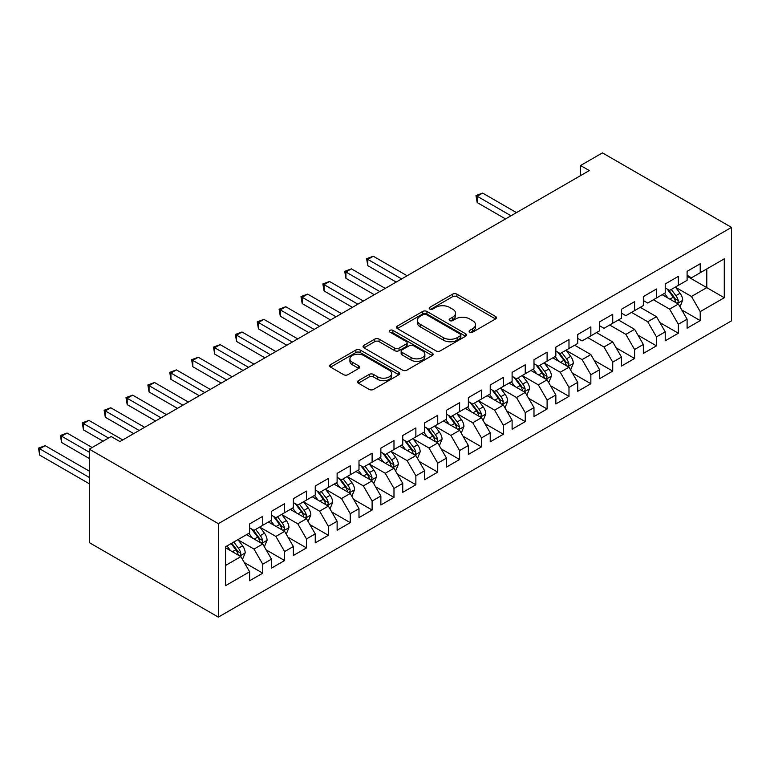 <?xml version="1.0" encoding="UTF-8"?>
<svg xmlns="http://www.w3.org/2000/svg" width="770" height="770" viewBox="0 0 770 770"><rect width="100%" height="100%" fill="white"/><g stroke="black" fill="none" stroke-linecap="round" stroke-linejoin="round"><path stroke-width="1.16" d="M469.739 332.12A2.127 1.222 0 0 0 472.742 332.12L495.553 318.953A3.032 1.752 0 0 0 496.438 317.712A3.032 1.752 0 0 0 495.553 316.47L456.908 294.159A3.032 1.752 0 0 0 452.616 294.159L429.795 307.326A2.127 1.222 0 0 0 429.179 308.202A2.127 1.222 0 0 0 429.795 309.068A2.127 1.222 0 0 0 432.807 309.068L435.753 307.365A9.712 5.611 0 0 1 449.497 307.365L452.722 309.222A9.712 5.611 0 0 1 455.561 313.188A9.712 5.611 0 0 1 452.722 317.153L449.767 318.857A2.127 1.222 0 0 0 449.141 319.723A2.127 1.222 0 0 0 449.767 320.589A2.127 1.222 0 0 0 452.77 320.589L455.725 318.886A9.712 5.611 0 0 1 469.469 318.886L472.684 320.753A9.712 5.611 0 0 1 475.533 324.719A9.712 5.611 0 0 1 472.684 328.684L469.739 330.388A2.127 1.222 0 0 0 469.113 331.254A2.127 1.222 0 0 0 469.739 332.12L469.739 330.388M358.358 380.678A3.032 1.752 0 0 0 357.463 381.92A3.032 1.752 0 0 0 358.358 383.162L369.196 389.418A3.032 1.752 0 0 0 373.489 389.418L398.831 374.798A3.032 1.752 0 0 0 399.717 373.556A3.032 1.752 0 0 0 398.831 372.314L360.177 350.003A3.032 1.752 0 0 0 355.884 350.003L330.551 364.633A3.032 1.752 0 0 0 329.666 365.865A3.032 1.752 0 0 0 330.551 367.107L343.651 374.672A3.032 1.752 0 0 0 347.944 374.672L358.781 368.406A3.032 1.752 0 0 0 359.677 367.175A3.032 1.752 0 0 0 358.781 365.933L352.294 362.179A8.123 4.687 0 0 1 349.917 358.868A8.123 4.687 0 0 1 354.922 354.537A8.123 4.687 0 0 1 363.777 355.548L389.216 370.235A8.123 4.687 0 0 1 391.603 373.556A8.123 4.687 0 0 1 386.588 377.887A8.123 4.687 0 0 1 377.733 376.867L373.489 374.422A3.032 1.752 0 0 0 369.196 374.422L358.358 380.678L358.358 383.162M89.291 449.151L218.343 523.658L218.343 617.116L89.291 542.609L89.291 449.151L111.169 436.523L119.918 441.576L589.319 170.565L580.57 165.512L580.57 175.618M580.57 165.512L602.448 152.883L731.5 227.391L218.343 523.658M435.974 350.87A3.032 1.752 0 0 0 440.267 350.87L465.6 336.24A3.032 1.752 0 0 0 466.495 335.008A3.032 1.752 0 0 0 465.6 333.766L426.955 311.455A3.032 1.752 0 0 0 422.663 311.455L397.33 326.076A3.032 1.752 0 0 0 396.435 327.317A3.032 1.752 0 0 0 397.33 328.559L435.974 350.87M390.765 332.582A2.127 1.222 0 0 1 392.921 332.881L392.921 330.359L432.211 353.035A3.032 1.752 0 0 1 433.106 354.277A3.032 1.752 0 0 1 432.211 355.519L406.878 370.149A3.032 1.752 0 0 1 402.585 370.149L363.94 347.838L363.94 345.355A3.032 1.752 0 0 0 363.045 346.596A3.032 1.752 0 0 0 363.94 347.838M363.94 345.355L374.778 339.098A3.032 1.752 0 0 1 379.071 339.098L394.75 348.146A3.032 1.752 0 0 0 399.043 348.146L406.233 343.988A3.032 1.752 0 0 0 407.128 342.756A3.032 1.752 0 0 0 406.233 341.514L389.918 332.091A2.127 1.222 0 0 1 389.293 331.225A2.127 1.222 0 0 1 390.611 330.089A2.127 1.222 0 0 1 392.921 330.359M218.343 617.116L731.5 320.849L731.5 227.391M687.1 276.266L706.783 287.633L706.783 268.942L724.281 258.836L700.219 272.734L700.219 263.764L687.1 271.338L687.1 280.309L678.351 285.362L678.351 276.392L665.222 283.966L665.222 292.937L656.473 297.99L656.473 289.019L643.345 296.604L643.345 305.565L634.596 310.618L634.596 301.647L621.477 309.232L621.477 318.193L612.728 323.246L612.728 314.275L599.599 321.86L599.599 330.821L590.85 335.874L590.85 326.904L577.731 334.488L577.731 343.449L568.982 348.502L568.982 339.541L555.853 347.116L555.853 356.077L547.104 361.13L547.104 352.169L533.985 359.744L533.985 368.705L525.236 373.758L525.236 364.797L512.108 372.372L512.108 381.333L503.359 386.386L503.359 377.425L490.23 385L490.23 393.971L481.481 399.014L481.481 390.053L468.362 397.628L468.362 406.599L459.613 411.642L459.613 402.681L446.485 410.256L446.485 419.226L437.735 424.27L437.735 415.309L424.617 422.884L424.617 431.855L415.867 436.908L415.867 427.937L402.739 435.512L402.739 444.483L393.99 449.536L393.99 440.565L380.861 448.14L380.861 457.111L372.112 462.164L372.112 453.193L358.993 460.768L358.993 469.739L350.244 474.792L350.244 465.821L337.116 473.396L337.116 482.367L328.367 487.42L328.367 478.449L315.248 486.024L315.248 494.994L306.498 500.048L306.498 491.077L293.37 498.662L293.37 507.623L284.621 512.676L284.621 503.705L271.502 511.29L271.502 520.25L262.753 525.304L262.753 516.333L249.624 523.918L249.624 532.879L225.562 546.777L225.562 585.672L249.624 571.773L240.875 556.623L225.562 547.788M724.281 258.836L724.281 297.74L700.219 311.629L691.47 296.469L675.617 287.316M681.739 309.925L700.219 320.599L700.219 311.629M700.219 320.599L687.1 328.174L687.1 319.204L678.351 324.257L669.602 309.107L653.412 299.761M659.861 322.553L678.351 333.227L678.351 324.257M678.351 333.227L665.222 340.802L665.222 331.832L656.473 336.885L647.724 321.735L631.535 312.389M637.993 335.181L656.473 345.855L656.473 336.885M656.473 345.855L643.345 353.43L643.345 344.459L634.596 349.513L625.846 334.363L609.667 325.017M616.115 347.809L634.596 358.483L634.596 349.513M634.596 358.483L621.477 366.058L621.477 357.088L612.728 362.141L603.978 346.991L587.789 337.645M594.247 360.437L612.728 371.111L612.728 362.141M612.728 371.111L599.599 378.686L599.599 369.716L590.85 374.769L582.101 359.619L566.248 350.456M572.37 373.065L590.85 383.739L590.85 374.769M590.85 383.739L577.731 391.314L577.731 382.344L568.982 387.397L560.233 372.247L544.371 363.094M550.492 385.693L568.982 396.367L568.982 387.397M568.982 396.367L555.853 403.942L555.853 394.981L547.104 400.025L538.355 384.875L522.493 375.722M528.624 398.321L547.104 408.995L547.104 400.025M547.104 408.995L533.985 416.57L533.985 407.609L525.236 412.653L516.487 397.503L500.625 388.35M506.747 410.949L525.236 421.623L525.236 412.653M525.236 421.623L512.108 429.198L512.108 420.237L503.359 425.29L494.61 410.131L478.748 400.978M484.879 423.577L503.359 434.251L503.359 425.29M503.359 434.251L490.23 441.826L490.23 432.865L481.481 437.918L472.732 422.759L456.88 413.606M463.001 436.205L481.481 446.879L481.481 437.918M481.481 446.879L468.362 454.454L468.362 445.493L459.613 450.546L450.864 435.387L435.002 426.233M441.123 448.843L459.613 459.507L459.613 450.546M459.613 459.507L446.485 467.082L446.485 458.121L437.735 463.174L428.986 448.015L413.134 438.861M419.255 461.471L437.735 472.135L437.735 463.174M437.735 472.135L424.617 479.72L424.617 470.749L415.867 475.802L407.118 460.643L391.256 451.49M397.378 474.099L415.867 484.763L415.867 475.802M415.867 484.763L402.739 492.348L402.739 483.377L393.99 488.43L385.241 473.271L369.379 464.118M375.51 486.727L393.99 497.391L393.99 488.43M393.99 497.391L380.861 504.976L380.861 496.005L372.112 501.058L363.363 485.899L347.511 476.745M353.632 499.355L372.112 510.019L372.112 501.058M372.112 510.019L358.993 517.604L358.993 508.633L350.244 513.686L341.495 498.527L325.633 489.374M331.764 511.983L350.244 522.657L350.244 513.686M350.244 522.657L337.116 530.232L337.116 521.261L328.367 526.314L319.617 511.165L303.765 502.001M309.887 524.611L328.367 535.285L328.367 526.314M328.367 535.285L315.248 542.86L315.248 533.889L306.498 538.942L297.749 523.793L281.887 514.63M288.009 537.239L306.498 547.913L306.498 538.942M306.498 547.913L293.37 555.488L293.37 546.517L284.621 551.57L275.872 536.421L260.01 527.257M266.141 549.867L284.621 560.541L284.621 551.57M284.621 560.541L271.502 568.116L271.502 559.145L262.753 564.198L253.994 549.049L238.142 539.885M244.263 562.495L262.753 573.169L262.753 564.198M262.753 573.169L249.624 580.744L249.624 571.773M249.624 527.825L253.994 530.357L262.753 525.304M225.562 565.459L240.875 556.623M271.502 515.197L275.872 517.729L284.621 512.676M253.994 549.049L262.753 543.995L246.564 534.649M271.502 559.145L262.753 543.995M293.37 502.569L297.749 505.101L306.498 500.048M275.872 536.421L284.621 531.367L268.432 522.022M293.37 546.517L284.621 531.367M315.248 489.941L319.617 492.473L328.367 487.42M297.749 523.793L306.498 518.739L290.309 509.394M315.248 533.889L306.498 518.739M337.116 477.313L341.495 479.845L350.244 474.792M319.617 511.165L328.367 506.111L312.187 496.766M337.116 521.261L328.367 506.111M358.993 464.685L363.363 467.217L372.112 462.164M341.495 498.527L350.244 493.483L334.055 484.137M358.993 508.633L350.244 493.483M380.861 452.057L385.241 454.579L393.99 449.536M363.363 485.899L372.112 480.855L355.933 471.51M380.861 496.005L372.112 480.855M402.739 439.429L407.118 441.951L415.867 436.908M385.241 473.271L393.99 468.227L377.8 458.882M402.739 483.377L393.99 468.227M424.617 426.801L428.986 429.323L437.735 424.27M407.118 460.643L415.867 455.59L399.678 446.253M424.617 470.749L415.867 455.59M446.485 414.173L450.864 416.695L459.613 411.642M428.986 448.015L437.735 442.962L421.546 433.616M446.485 458.121L437.735 442.962M468.362 401.545L472.732 404.067L481.481 399.014M450.864 435.387L459.613 430.334L443.424 420.988M468.362 445.493L459.613 430.334M490.23 388.917L494.61 391.439L503.359 386.386M472.732 422.759L481.481 417.706L465.301 408.36M490.23 432.865L481.481 417.706M512.108 376.289L516.487 378.811L525.236 373.758M494.61 410.131L503.359 405.078L487.169 395.732M512.108 420.237L503.359 405.078M533.985 363.661L538.355 366.183L547.104 361.13M516.487 397.503L525.236 392.45L509.047 383.104M533.985 407.609L525.236 392.45M555.853 351.033L560.233 353.555L568.982 348.502M538.355 384.875L547.104 379.822L530.915 370.476M555.853 394.981L547.104 379.822M577.731 338.396L582.101 340.927L590.85 335.874M560.233 372.247L568.982 367.194L552.793 357.848M577.731 382.344L568.982 367.194M599.599 325.768L603.978 328.299L612.728 323.246M582.101 359.619L590.85 354.566L574.67 345.22M599.599 369.716L590.85 354.566M621.477 313.14L625.846 315.671L634.596 310.618M603.978 346.991L612.728 341.938L596.538 332.592M621.477 357.088L612.728 341.938M643.345 300.512L647.724 303.043L656.473 297.99M625.846 334.363L634.596 329.31L618.416 319.964M643.345 344.459L634.596 329.31M665.222 287.884L669.602 290.415L678.351 285.362M647.724 321.735L656.473 316.682L640.284 307.336M665.222 331.832L656.473 316.682M687.1 275.256L691.47 277.787L700.219 272.734M669.602 309.107L678.351 304.054L662.162 294.708M687.1 319.204L678.351 304.054M691.47 296.469L706.783 287.633L724.281 297.74M470.586 332.419L472.684 331.206A9.712 5.611 0 0 0 475.533 327.24L475.533 324.719M455.561 313.188L455.561 315.71A9.712 5.611 0 0 1 452.722 319.675L450.614 320.897M495.514 318.972L456.908 296.681A3.032 1.752 0 0 0 452.616 296.681L430.651 309.367M465.561 336.269L426.955 313.977A3.032 1.752 0 0 0 422.663 313.977L397.368 328.578M460.229 335.874A2.127 1.222 0 0 0 460.855 335.008A2.127 1.222 0 0 0 460.229 334.132L426.311 314.555A2.127 1.222 0 0 0 423.308 314.555L420.189 316.345A9.712 5.611 0 0 0 417.35 320.31A9.712 5.611 0 0 0 420.189 324.286L443.376 337.674A9.712 5.611 0 0 0 457.12 337.674L460.229 335.874L460.229 338.396A2.127 1.222 0 0 0 460.855 337.53L460.855 335.008M417.35 320.31L417.35 322.842A9.712 5.611 0 0 0 420.189 326.807L420.189 324.286M460.229 338.396L457.12 340.196A9.712 5.611 0 0 1 443.376 340.196L420.189 326.807M363.979 347.857L374.778 341.62L374.778 339.098M407.128 342.756L407.128 345.278A3.032 1.752 0 0 1 406.233 346.519L399.043 350.668A3.032 1.752 0 0 1 394.75 350.668L379.071 341.62A3.032 1.752 0 0 0 374.778 341.62M392.921 332.881L432.172 355.538M411.016 357.53A8.123 4.687 0 0 0 419.862 358.55A8.123 4.687 0 0 0 424.876 354.219A8.123 4.687 0 0 0 422.499 350.899L413.538 345.73A3.032 1.752 0 0 0 409.245 345.73L402.046 349.878A3.032 1.752 0 0 0 401.16 351.12A3.032 1.752 0 0 0 402.046 352.362L411.016 357.53L411.016 360.062A8.123 4.687 0 0 0 419.862 361.072A8.123 4.687 0 0 0 424.876 356.741L424.876 354.219M401.16 351.12L401.16 353.642A3.032 1.752 0 0 0 402.046 354.883L402.046 352.362M411.016 360.062L402.046 354.883M391.603 373.556L391.603 376.078A8.123 4.687 0 0 1 386.588 380.409A8.123 4.687 0 0 1 377.733 379.398L373.489 376.944A3.032 1.752 0 0 0 369.196 376.944L358.397 383.181M349.917 358.868L349.917 361.39A8.123 4.687 0 0 0 352.294 364.711L352.294 362.179M358.743 368.435L352.294 364.711M398.831 372.314L398.831 374.798L360.177 352.525A3.032 1.752 0 0 0 355.884 352.525L330.59 367.136M679.968 306.855L682.672 300.233A8.2 4.736 -120 0 0 680.064 293.255L675.415 287.056M668.014 298.086L664.481 293.37M662.826 295.093L662.421 294.554M516.478 212.616L482.646 193.087L477.179 196.244L477.179 202.558L505.543 218.93M676.801 303.159L678.072 302.013L678.255 300.589A8.2 4.736 -120 0 0 675.906 295.651L671.257 289.453M668.61 289.838L674.347 297.499A4.177 2.416 60 0 1 675.107 298.77L678.255 300.589M667.166 289.01L673.278 297.172A8.2 4.736 60 0 1 675.627 302.1L675.791 302.572M477.179 202.558L475.976 195.542L511.01 215.773M475.976 195.542L482.646 193.087M570.599 369.995L573.313 363.382A8.2 4.736 -120 0 0 570.695 356.394L566.046 350.196M558.645 361.226L555.112 356.51M553.457 358.233L553.053 357.694M407.109 275.766L373.277 256.227L367.81 259.384L367.81 265.698L396.175 282.08M567.432 366.299L568.703 365.163L568.886 363.729A8.2 4.736 -120 0 0 566.537 358.801L561.888 352.593M559.241 352.978L564.978 360.639A4.177 2.416 60 0 1 565.738 361.91L568.886 363.729M557.798 352.15L563.909 360.312A8.2 4.736 60 0 1 566.258 365.24L566.422 365.721M367.81 265.698L366.607 258.691L401.642 278.923M366.607 258.691L373.277 256.227M548.721 382.623L551.435 376.01A8.2 4.736 -120 0 0 548.818 369.032L544.169 362.824M536.767 373.854L533.235 369.138M531.589 370.861L531.184 370.322M385.241 288.394L351.399 268.855L345.932 272.012L345.932 278.326L374.307 294.708M545.564 378.927L546.835 377.791L547.008 376.357A8.2 4.736 -120 0 0 544.659 371.429L540.02 365.221M537.364 365.615L543.1 373.277A4.177 2.416 60 0 1 543.861 374.538L547.008 376.357M535.92 364.778L542.041 372.94A8.2 4.736 60 0 1 544.38 377.878L544.554 378.349M345.932 278.326L344.729 271.319L379.774 291.551M344.729 271.319L351.399 268.855M526.853 395.251L529.558 388.638A8.2 4.736 -120 0 0 526.95 381.66L522.301 375.452M514.899 386.482L511.367 381.766M509.711 383.489L509.307 382.95M363.363 301.022L329.531 281.483L324.064 284.64L324.064 290.954L352.429 307.336M523.687 391.555L524.957 390.419L525.14 388.985A8.2 4.736 -120 0 0 522.791 384.057L518.143 377.849M515.486 378.243L521.232 385.905A4.177 2.416 60 0 1 521.993 387.166L525.14 388.985M514.052 377.406L520.164 385.568A8.2 4.736 60 0 1 522.512 390.506L522.676 390.977M324.064 290.954L322.861 283.947L357.896 304.179M322.861 283.947L329.531 281.483M504.976 407.879L507.69 401.266A8.2 4.736 -120 0 0 505.072 394.288L500.423 388.08M493.021 399.11L489.489 394.394M487.834 396.117L487.439 395.578M341.495 313.65L307.654 294.111L302.186 297.268L302.186 303.582L330.551 319.964M501.809 404.192L503.079 403.047L503.262 401.613A8.2 4.736 -120 0 0 500.914 396.685L496.265 390.486M493.618 390.871L499.355 398.533A4.177 2.416 60 0 1 500.115 399.794L503.262 401.613M492.174 390.034L498.296 398.196A8.2 4.736 60 0 1 500.635 403.133L500.808 403.605M302.186 303.582L300.983 296.575L336.028 316.807M300.983 296.575L307.654 294.111M483.108 420.516L485.812 413.894A8.2 4.736 -120 0 0 483.194 406.916L478.555 400.708M471.144 411.738L467.611 407.022M465.966 408.745L465.561 408.206M319.617 326.278L285.786 306.739L280.309 309.896L280.309 316.21L308.683 332.592M479.941 416.82L481.212 415.675L481.385 414.241A8.2 4.736 -120 0 0 479.046 409.313L474.397 403.114M471.74 403.499L477.487 411.161A4.177 2.416 60 0 1 478.237 412.422L481.385 414.241M470.306 402.662L476.418 410.824A8.2 4.736 60 0 1 478.767 415.762L478.93 416.233M280.309 316.21L279.106 309.203L314.15 329.435M279.106 309.203L285.786 306.739M461.23 433.144L463.944 426.522A8.2 4.736 -120 0 0 461.326 419.544L456.677 413.336M449.276 424.366L445.743 419.65M444.088 421.373L443.684 420.844M297.749 338.906L263.908 319.367L258.441 322.524L258.441 328.838L286.806 345.22M458.063 429.448L459.334 428.303L459.517 426.869A8.2 4.736 -120 0 0 457.168 421.941L452.519 415.742M449.873 416.127L455.609 423.789A4.177 2.416 60 0 1 456.369 425.059L459.517 426.869M448.429 415.29L454.541 423.462A8.2 4.736 60 0 1 456.889 428.389L457.053 428.861M258.441 328.838L257.238 321.831L292.273 342.063M257.238 321.831L263.908 319.367M439.352 445.772L442.067 439.15A8.2 4.736 -120 0 0 439.449 432.172L434.809 425.964M427.398 436.994L423.866 432.278M422.22 434.001L421.816 433.472M275.872 351.534L242.03 331.995L236.563 335.152L236.563 341.466L264.938 357.848M436.195 442.076L437.466 440.931L437.639 439.497A8.2 4.736 -120 0 0 435.291 434.569L430.651 428.37M427.995 428.755L433.731 436.417A4.177 2.416 60 0 1 434.492 437.687L437.639 439.497M426.551 427.918L432.673 436.089A8.2 4.736 60 0 1 435.021 441.017L435.185 441.489M236.563 341.466L235.36 334.459L270.405 354.691M235.36 334.459L242.03 331.995M417.484 458.4L420.189 451.778A8.2 4.736 -120 0 0 417.581 444.8L412.932 438.592M405.53 449.622L401.998 444.906M400.342 446.629L399.938 446.1M253.994 364.162L220.162 344.623L214.695 347.78L214.695 354.094L243.06 370.476M414.318 454.704L415.588 453.559L415.771 452.125A8.2 4.736 -120 0 0 413.423 447.197L408.774 440.998M406.127 441.383L411.863 449.045A4.177 2.416 60 0 1 412.624 450.315L415.771 452.125M404.683 440.546L410.795 448.717A8.2 4.736 60 0 1 413.144 453.646L413.307 454.117M214.695 354.094L213.492 347.087L248.527 367.319M213.492 347.087L220.162 344.623M395.607 471.028L398.321 464.406A8.2 4.736 -120 0 0 395.703 457.428L391.054 451.23M383.653 462.25L380.12 457.544M378.465 459.267L378.07 458.728M232.126 376.79L198.285 357.251L192.818 360.408L192.818 366.722L221.192 383.104M392.45 467.332L393.711 466.187L393.894 464.762A8.2 4.736 -120 0 0 391.545 459.825L386.906 453.626M384.249 454.011L389.986 461.673A4.177 2.416 60 0 1 390.746 462.943L393.894 464.762M382.806 453.183L388.927 461.346A8.2 4.736 60 0 1 391.266 466.274L391.439 466.745M192.818 366.722L191.615 359.715L226.659 379.947M191.615 359.715L198.285 357.251M373.739 483.656L376.443 477.034A8.2 4.736 -120 0 0 373.835 470.056L369.186 463.858M361.775 474.888L358.243 470.172M356.597 471.894L356.192 471.356M210.249 389.418L176.417 369.879L170.94 373.046L170.94 379.36L199.315 395.732M370.572 479.96L371.843 478.815L372.025 477.39A8.2 4.736 -120 0 0 369.677 472.453L365.028 466.254M362.372 466.639L368.118 474.301A4.177 2.416 60 0 1 368.878 475.571L372.025 477.39M360.938 465.811L367.049 473.974A8.2 4.736 60 0 1 369.398 478.901L369.561 479.373M170.94 379.36L169.747 372.343L204.781 392.575M169.747 372.343L176.417 369.879M351.861 496.284L354.575 489.662A8.2 4.736 -120 0 0 351.957 482.684L347.308 476.486M339.907 487.516L336.375 482.8M334.719 484.522L334.324 483.983M188.381 402.046L154.539 382.517L149.072 385.674L149.072 391.988L177.437 408.36M348.695 492.588L349.965 491.443L350.148 490.018A8.2 4.736 -120 0 0 347.799 485.081L343.15 478.882M340.504 479.267L346.24 486.929A4.177 2.416 60 0 1 347 488.199L350.148 490.018M339.06 478.44L345.172 486.601A8.2 4.736 60 0 1 347.52 491.53L347.684 492.001M149.072 391.988L147.869 384.971L182.913 405.203M147.869 384.971L154.539 382.517M329.983 508.912L332.698 502.29A8.2 4.736 -120 0 0 330.08 495.312L325.44 489.114M318.029 500.144L314.497 495.428M312.851 497.151L312.447 496.612M166.503 414.674L132.661 395.145L127.194 398.302L127.194 404.616L155.569 420.988M326.827 505.216L328.097 504.071L328.27 502.646A8.2 4.736 -120 0 0 325.931 497.709L321.283 491.51M318.626 491.895L324.372 499.557A4.177 2.416 60 0 1 325.123 500.827L328.27 502.646M317.182 491.067L323.304 499.229A8.2 4.736 60 0 1 325.652 504.157L325.816 504.629M127.194 404.616L125.991 397.599L161.036 417.831M125.991 397.599L132.661 395.145M308.115 521.54L310.83 514.918A8.2 4.736 -120 0 0 308.212 507.94L303.563 501.742M296.161 512.772L292.629 508.056M290.973 509.779L290.569 509.24M144.625 427.302L110.793 407.773L105.326 410.93L105.326 417.244L133.691 433.616M304.949 517.844L306.219 516.699L306.402 515.274A8.2 4.736 -120 0 0 304.054 510.346L299.405 504.138M296.758 504.523L302.494 512.185A4.177 2.416 60 0 1 303.255 513.455L306.402 515.274M295.314 503.696L301.426 511.857A8.2 4.736 60 0 1 303.775 516.785L303.938 517.267M105.326 417.244L104.123 410.237L139.158 430.459M104.123 410.237L110.793 407.773M286.238 534.168L288.952 527.556A8.2 4.736 -120 0 0 286.334 520.568L281.685 514.37M274.284 525.4L270.751 520.684M269.105 522.407L268.701 521.868M122.757 439.93L88.916 420.401L83.449 423.558L83.449 429.872L103.074 441.2M283.081 530.472L284.351 529.327L284.525 527.902A8.2 4.736 -120 0 0 282.176 522.974L277.537 516.766M274.88 517.151L280.617 524.813A4.177 2.416 60 0 1 281.377 526.083L284.525 527.902M273.437 516.324L279.558 524.486A8.2 4.736 60 0 1 281.897 529.413L282.07 529.895M83.449 429.872L82.246 422.865L108.541 438.043M82.246 422.865L88.916 420.401M264.37 546.796L267.075 540.184A8.2 4.736 -120 0 0 264.466 533.196L259.817 526.998M252.416 538.028L248.883 533.312M247.228 535.034L246.823 534.496M92.13 447.514L67.048 433.029L61.581 436.186L61.581 442.5L89.291 458.497M261.203 543.1L262.474 541.965L262.657 540.53A8.2 4.736 -120 0 0 260.308 535.602L255.659 529.394M253.003 529.779L258.749 537.441A4.177 2.416 60 0 1 259.509 538.711L262.657 540.53M251.569 528.952L257.681 537.113A8.2 4.736 60 0 1 260.029 542.041L260.193 542.523M61.581 442.5L60.378 435.493L89.291 452.183M60.378 435.493L67.048 433.029M242.492 559.424L245.207 552.812A8.2 4.736 -120 0 0 242.589 545.824L237.94 539.626M230.538 550.656L227.006 545.94M89.291 471.125L45.17 445.657L39.703 448.814L39.703 455.128L89.291 483.753M239.326 555.728L240.596 554.593L240.779 553.158A8.2 4.736 -120 0 0 238.43 548.23L233.782 542.022M231.731 543.206L236.871 550.069A4.177 2.416 60 0 1 237.632 551.339L240.779 553.158M231.164 543.543L235.812 549.741A8.2 4.736 60 0 1 238.151 554.669L238.325 555.151M39.703 455.128L38.5 448.121L89.291 477.439M38.5 448.121L45.17 445.657M472.684 331.206L472.684 328.684M449.767 320.589L449.767 318.857M452.722 319.675L452.722 317.153M429.795 309.068L429.795 307.326M452.616 296.681L452.616 294.159M456.908 296.681L456.908 294.159M495.553 318.953L495.553 316.47M397.33 328.559L397.33 326.076M422.663 313.977L422.663 311.455M426.955 313.977L426.955 311.455M465.6 336.24L465.6 333.766M443.376 340.196L443.376 337.674M457.12 340.196L457.12 337.674M379.071 341.62L379.071 339.098M394.75 350.668L394.75 348.146M399.043 350.668L399.043 348.146M406.233 346.519L406.233 343.988M432.211 355.519L432.211 353.035M369.196 376.944L369.196 374.422M373.489 376.944L373.489 374.422M377.733 379.398L377.733 376.867M358.781 368.406L358.781 365.933M330.551 367.107L330.551 364.633M355.884 352.525L355.884 350.003M360.177 352.525L360.177 350.003M677.321 303.457L682.624 300.396M675.906 295.651L680.064 293.255M669.852 299.145L673.278 297.172M567.952 366.597L573.255 363.536M566.537 358.801L570.695 356.394M560.483 362.295L563.909 360.312M546.074 379.225L551.378 376.164M544.659 371.429L548.818 369.032M538.615 374.923L542.041 372.94M524.206 391.853L529.51 388.792M522.791 384.057L526.95 381.66M516.737 387.551L520.164 385.568M502.329 404.491L507.632 401.42M500.914 396.685L505.072 394.288M494.869 400.179L498.296 398.196M480.461 417.119L485.764 414.048M479.046 409.313L483.194 406.916M472.992 412.807L476.418 410.824M458.583 429.747L463.887 426.676M457.168 421.941L461.326 419.544M451.124 425.435L454.541 423.462M436.706 442.375L442.009 439.314M435.291 434.569L439.449 432.172M429.246 438.063L432.673 436.089M414.838 455.003L420.141 451.942M413.423 447.197L417.581 444.8M407.369 450.691L410.795 448.717M392.96 467.631L398.263 464.57M391.545 459.825L395.703 457.428M385.5 463.319L388.927 461.346M371.092 480.259L376.395 477.198M369.677 472.453L373.835 470.056M363.623 475.947L367.049 473.974M349.214 492.887L354.518 489.826M347.799 485.081L351.957 482.684M341.755 488.575L345.172 486.601M327.337 505.515L332.65 502.454M325.931 497.709L330.08 495.312M319.877 501.203L323.304 499.229M305.469 518.143L310.772 515.082M304.054 510.346L308.212 507.94M298 513.831L301.426 511.857M283.591 530.771L288.894 527.71M282.176 522.974L286.334 520.568M276.132 526.459L279.558 524.486M261.723 543.399L267.026 540.338M260.308 535.602L264.466 533.196M254.254 539.096L257.681 537.113M239.845 556.027L245.149 552.966M238.43 548.23L242.589 545.824M232.386 551.724L235.812 549.741"/></g></svg>
